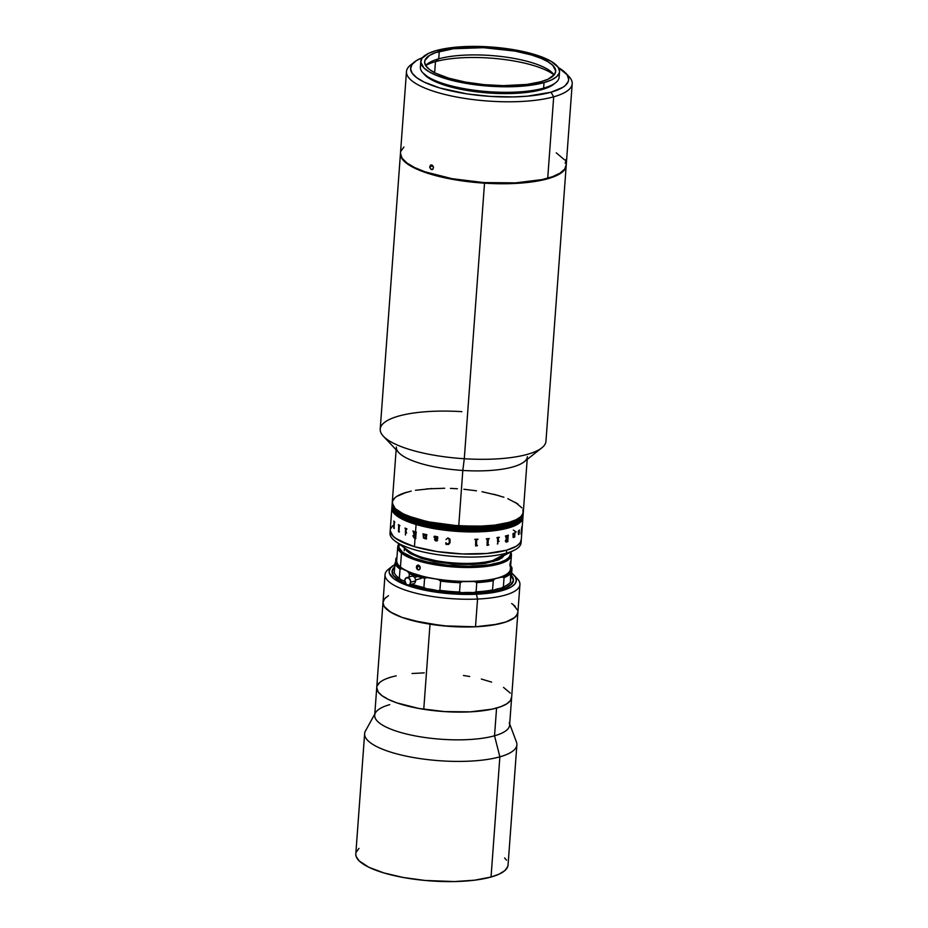 <?xml version="1.0" encoding="UTF-8"?>
<svg xmlns="http://www.w3.org/2000/svg" width="928" height="928" viewBox="0 0 928 928"><rect width="100%" height="100%" fill="white"/><g stroke="black" fill="none" stroke-linecap="round" stroke-linejoin="round"><path stroke-width="1.39" d="M511.653 696.928L510.435 700.582L506.665 703.911L500.494 706.8L492.153 709.143L470.345 711.846L444.558 711.59L418.714 708.435L396.743 702.844L388.298 699.387L382 695.675L378.09 691.836L376.745 687.509L374.703 715.256A67.628 19.047 4.2 0 0 418.946 736.577A67.628 19.047 4.2 0 0 494.531 735.788L496.573 708.052A67.628 19.047 -175.8 0 1 420.976 708.841A67.628 19.047 -175.8 0 1 376.745 687.52A67.628 19.047 -175.8 0 1 391.813 676.895L396.233 675.804M374.796 714.038L365.458 730.962A76.328 21.495 4.2 0 0 410.014 756.9A76.328 21.495 4.2 0 0 499.867 756.83L494.531 735.788A67.628 19.047 -175.8 0 1 414.92 735.846A67.628 19.047 -175.8 0 1 375.434 712.866A67.628 19.047 -175.8 0 1 389.772 704.642M355.795 854.421L356.201 856.567L359.182 860.906L368.845 867.262L383.948 872.946L403.17 877.47L424.873 880.44L454.418 881.565L474.568 880.196L491.04 877.03L499.867 756.83A76.328 21.495 -175.8 0 1 414.561 757.724A76.328 21.495 -175.8 0 1 364.634 733.665L355.807 853.864A76.328 21.495 4.2 0 0 405.733 877.923A76.328 21.495 4.2 0 0 491.04 877.03L499.276 874.06L504.913 870.534L507.744 866.578L508.068 864.49M412.067 673.508L424.258 672.881M463.432 675.468L469.672 676.512M481.377 679.052L491.643 682.103M503.521 687.393L510.296 693.112M377.012 686.163L379.529 682.66M387.892 678.148L391.813 676.895M506.526 860.175L504.623 857.959M358.95 848.378L356.12 852.333M491.04 877.03A76.328 21.495 4.2 0 0 508.057 865.047L516.884 744.848A76.328 21.495 -175.8 0 1 499.867 756.83L491.04 877.03M509.228 722.692A67.628 19.047 -175.8 0 1 494.531 735.788L499.867 756.83A76.328 21.495 4.2 0 0 516.455 742.052L509.692 723.944M494.531 735.788A67.628 19.047 4.2 0 0 509.611 725.162L511.641 697.427A67.628 19.047 -175.8 0 1 496.573 708.052L494.531 735.788M385.027 574.664L376.745 687.52A67.628 19.047 4.2 0 0 423.76 709.294L430.012 624.173A67.628 19.047 -175.8 0 1 382.986 602.4A67.628 19.047 4.2 0 0 475.507 626.783L477.549 599.047A67.628 19.047 -175.8 0 1 385.027 574.664A67.628 19.047 -175.8 0 1 390.688 567.774M513.103 604.511L517.662 610.276M517.905 612.167L516.432 615.786L512.43 619.08L506.038 621.934L497.524 624.219L475.438 626.783L449.558 626.388L423.806 623.106L402.114 617.422L393.866 613.93L387.776 610.195L384.111 606.355L382.986 602.55L384.122 606.378L390.56 612.109L402.16 617.433L412.287 620.53L443.016 625.832L475.507 626.783A67.628 19.047 4.2 0 0 517.894 612.306A67.628 19.047 -175.8 0 1 430.012 624.173L423.76 709.294A67.628 19.047 4.2 0 0 511.641 697.427L519.935 584.57A67.628 19.047 -175.8 0 1 477.549 599.047L476.377 594.233A63.765 17.957 -175.8 0 1 409.19 586.102A63.765 17.957 -175.8 0 1 392.347 566.196A63.765 17.957 -175.8 0 1 394.876 564.537L390.514 567.994L389.145 571.404L389.377 573.191L393.692 578.62L403.1 583.816L416.776 588.34L433.55 591.786L458.223 594.233L476.377 594.233L477.549 599.047A67.628 19.047 4.2 0 0 517.372 578.782L513.938 575.128A63.765 17.957 -175.8 0 1 476.377 594.233L497.188 591.809L505.215 589.651L511.224 586.96L514.982 583.851L516.362 580.441L515.284 576.845L511.676 573.121A63.765 17.957 -175.8 0 1 513.938 575.128M384.447 598.931L388.461 595.625M392.347 566.196L388.414 569.305A67.628 19.047 4.2 0 0 406.278 590.417A67.628 19.047 4.2 0 0 477.549 599.047L475.507 626.783L492.606 625.112L506.085 621.922L514.762 617.468L517.499 613.988L517.905 612.144M511.49 575.546A60.865 17.145 -175.8 0 1 513.462 580.383A60.865 17.145 -175.8 0 1 499.89 589.941L481.655 592.992L453.073 593.131L429.815 590.289L409.167 584.942L423.481 589.002L446.066 592.551L463.872 593.572L485.878 592.563L499.218 590.127L505.957 587.795L510.644 585.023L513.462 580.232L511.061 575.07M394.864 566.822L392.034 571.613L393.054 575.035L398.854 580.197L405.582 583.55A60.865 17.145 -175.8 0 1 392.045 571.462A60.865 17.145 -175.8 0 1 394.69 566.962L392.289 570.244L393.263 575.348L399.353 580.499L406.023 583.735M515.342 576.926A67.628 19.047 -175.8 0 1 519.935 584.57M515.237 606.413L511.676 603.478M386.118 597.249L384.436 598.943L382.986 602.562M510.76 574.768L513.149 578.225L513.474 579.93L512.372 583.213L506.456 587.575L499.89 589.941A60.865 17.145 -175.8 0 1 409.167 584.942M437.007 539.922L437.633 540.177L436.705 540.757L434.942 540.363L434.733 536.581L434.095 537.08A65.702 18.502 -175.8 0 1 433.921 537.045L434.501 536.164L437.691 536.825L437.738 538.553L435.116 539.064L435.406 540.316L437.03 540.096M503.243 555.942A50.24 14.152 -175.8 0 1 493.626 560.674L493.568 561.602L493.626 560.674L482.792 562.762L469.522 563.656L454.987 563.308L440.429 561.742L419.468 556.812L410.652 552.879L405.617 548.634M503.927 555.13L499.044 558.726L493.626 560.674A50.24 14.152 -175.8 0 1 443.05 562.113A50.24 14.152 -175.8 0 1 405.722 548.773M476.598 539.806L476.551 545.432A65.702 18.502 4.2 0 0 477.433 545.409L477.421 545.676A65.702 18.502 -175.8 0 1 476.98 545.687L475.693 545.989A65.702 18.502 -175.8 0 1 475.612 545.989L475.739 539.528A65.702 18.502 -175.8 0 1 474.834 539.539L474.858 539.272A65.702 18.502 4.2 0 0 477.897 539.203L477.874 539.47A65.702 18.502 -175.8 0 1 476.98 539.504L476.969 539.493A65.679 18.502 4.2 0 0 477.862 539.47L477.885 539.203M400.455 153.549L380.213 429.119A83.091 23.397 4.2 0 0 464.29 458.734L462.817 470.45A65.702 18.502 4.2 0 0 524.1 461.854L541.801 447.864A83.091 23.397 -175.8 0 1 464.29 458.734A83.091 23.397 4.2 0 0 545.954 441.287L566.196 165.718A83.091 23.397 -175.8 0 1 484.52 183.176L464.29 458.734L484.52 183.176L452.713 179.371L425.569 172.562L415.083 168.339L407.218 163.78L402.276 159.071L400.478 153.271A83.091 23.397 -175.8 0 0 400.455 153.549A83.091 23.397 -175.8 0 0 484.52 183.176L516.154 183.396L542.776 179.997L552.902 177.086L560.35 173.501L564.839 169.383L566.196 164.894M527.382 456.657A65.702 18.502 -175.8 0 1 462.817 470.45L458.745 525.932A65.702 18.502 4.2 0 0 523.311 512.128A65.702 18.502 -175.8 0 1 508.672 522.452L508.614 523.183A65.702 18.502 4.2 0 0 523.264 512.871A65.702 18.502 4.2 0 0 523.264 512.685M456.843 488.708L450.416 488.383M431.833 488.534L415.477 490.286M406.534 492.292L396.882 496.352M392.474 501.352L392.672 505.006L395.351 508.741L400.444 512.418L407.74 515.91L427.738 521.768L458.745 525.932L483.743 526.106L494.984 525.109L509.054 522.336L516.038 519.761L520.77 516.699L523.102 513.277L522.916 509.634M517.963 504.032L507.836 498.719M498.626 495.564L481.992 491.712M392.254 502.988L395.177 508.567L403.494 514.031L416.486 518.926L433.028 522.824L451.716 525.376L477.154 526.35L494.496 525.167L508.672 522.452A65.702 18.502 -175.8 0 1 435.244 523.206A65.702 18.502 -175.8 0 1 392.266 502.5A65.702 18.502 4.2 0 0 458.745 525.932L462.817 470.45A65.702 18.502 -175.8 0 1 396.337 447.029M383.368 436.23L398.831 452.655A65.702 18.502 4.2 0 0 462.817 470.45L464.29 458.734A83.091 23.397 -175.8 0 1 383.368 436.23A83.091 23.397 -175.8 0 1 461.877 411.661M392.068 505.284A65.702 18.502 4.2 0 0 392.045 505.458A65.702 18.502 4.2 0 0 435.023 526.164A65.702 18.502 4.2 0 0 508.451 525.41L508.486 525.039A65.702 18.502 4.2 0 0 523.125 514.715A65.702 18.502 -175.8 0 1 508.486 525.039L508.451 525.41A65.702 18.502 4.2 0 0 523.102 515.086A65.702 18.502 4.2 0 0 523.102 514.901M508.486 525.039A65.702 18.502 -175.8 0 1 435.046 525.793A65.702 18.502 -175.8 0 1 392.08 505.099A65.702 18.502 4.2 0 0 435.046 525.793A65.702 18.502 4.2 0 0 508.486 525.039L508.486 525.039M392.231 503.057A65.702 18.502 4.2 0 0 392.208 503.243A65.702 18.502 4.2 0 0 435.186 523.949A65.702 18.502 4.2 0 0 508.614 523.183L508.59 523.554A65.702 18.502 4.2 0 0 523.23 513.242L523.288 512.5A65.702 18.502 -175.8 0 1 508.648 522.812A65.702 18.502 -175.8 0 1 435.209 523.578A65.702 18.502 -175.8 0 1 392.242 502.872A65.702 18.502 4.2 0 0 435.209 523.578A65.702 18.502 4.2 0 0 508.648 522.812A65.702 18.502 4.2 0 0 523.288 512.5A65.702 18.502 4.2 0 0 523.299 512.314M523.264 512.871A65.702 18.502 -175.8 0 1 508.614 523.183L508.672 522.452L515.759 519.889L520.608 516.85L522.139 515.191L523.322 511.641M392.01 506.015A65.702 18.502 4.2 0 0 391.999 506.201A65.702 18.502 4.2 0 0 434.965 526.907A65.702 18.502 4.2 0 0 508.405 526.141L508.405 526.141A65.702 18.502 4.2 0 0 523.044 515.829L523.067 515.458A65.702 18.502 -175.8 0 1 508.428 525.77A65.702 18.502 4.2 0 0 523.067 515.458L523.148 514.344A65.702 18.502 -175.8 0 1 508.509 524.668A65.702 18.502 4.2 0 0 523.148 514.344L523.183 513.973A65.702 18.502 -175.8 0 1 508.532 524.297A65.702 18.502 4.2 0 0 523.183 513.973L523.23 513.242A65.702 18.502 -175.8 0 1 509.089 523.415L509.054 523.786A65.702 18.502 4.2 0 0 523.206 513.613A65.702 18.502 4.2 0 0 523.218 513.428M392.358 502.883L392.579 506.537L395.305 510.272L400.432 513.95L407.752 517.441L427.796 523.288L452.388 526.93L483.813 527.58L504.82 524.865L512.801 522.557L518.659 519.715L522.174 516.455L523.206 512.906M392.382 502.512L392.602 506.166L395.328 509.901L400.455 513.59L407.775 517.07L427.82 522.916L452.423 526.559L477.816 527.44L500.157 525.434L516.038 520.828L520.747 517.766L523.032 514.332L523.241 512.534M392.173 503.8A65.702 18.502 4.2 0 0 392.161 503.985A65.702 18.502 4.2 0 0 435.499 524.749A65.702 18.502 4.2 0 0 509.054 523.786L509.089 523.415A65.702 18.502 -175.8 0 1 435.522 524.378A65.702 18.502 -175.8 0 1 392.184 503.614L393.495 507.802L397.288 511.537L411.614 518.497L432.947 523.926L458.061 527L483.117 527.243L504.298 524.622L512.395 522.348L518.392 519.529L522.058 516.293L523.241 512.755M411.197 491.121L403.1 493.394M394.968 497.779L392.532 501.19M522 507.941L515.423 502.384M503.881 497.246L493.905 494.276M476.482 490.796L463.861 489.253M457.434 488.743L451.02 488.406M444.663 488.256L426.59 488.894M392.254 502.686A65.702 18.502 4.2 0 0 392.242 502.872L392.266 502.5A65.702 18.502 -175.8 0 1 406.905 492.188M392.092 504.913A65.702 18.502 4.2 0 0 392.08 505.099L392.103 504.728A65.702 18.502 4.2 0 0 435.07 525.434A65.702 18.502 4.2 0 0 508.509 524.668A65.702 18.502 -175.8 0 1 435.07 525.434A65.702 18.502 -175.8 0 1 392.103 504.728L392.126 504.356A65.702 18.502 4.2 0 0 435.104 525.062A65.702 18.502 4.2 0 0 508.532 524.297L508.532 524.297A65.702 18.502 -175.8 0 1 435.104 525.062A65.702 18.502 -175.8 0 1 392.126 504.356L392.184 503.614A65.702 18.502 4.2 0 0 435.151 524.32A65.702 18.502 4.2 0 0 508.59 523.554L508.614 523.183A65.702 18.502 -175.8 0 1 435.186 523.949A65.702 18.502 -175.8 0 1 392.208 503.243L392.242 502.872M523.206 513.613A65.702 18.502 -175.8 0 1 508.567 523.926L508.567 523.926A65.702 18.502 -175.8 0 1 435.128 524.691A65.702 18.502 -175.8 0 1 392.161 503.985M391.952 506.758A65.702 18.502 4.2 0 0 391.941 506.943A65.702 18.502 4.2 0 0 434.907 527.649A65.702 18.502 4.2 0 0 508.347 526.884L508.347 526.884A65.702 18.502 4.2 0 0 522.986 516.571L523.021 516.2A65.702 18.502 -175.8 0 1 508.37 526.512A65.702 18.502 4.2 0 0 523.021 516.2L523.044 515.829A65.702 18.502 4.2 0 0 523.056 515.643M508.428 525.77A65.702 18.502 -175.8 0 1 434.988 526.536A65.702 18.502 -175.8 0 1 392.022 505.83A65.702 18.502 4.2 0 0 434.988 526.536A65.702 18.502 4.2 0 0 508.428 525.77L508.428 525.77M391.906 507.5A65.702 18.502 4.2 0 0 391.883 507.686A65.702 18.502 4.2 0 0 434.861 528.392A65.702 18.502 4.2 0 0 508.289 527.626L508.289 527.626A65.702 18.502 4.2 0 0 522.928 517.302L522.963 516.931A65.702 18.502 -175.8 0 1 508.324 527.255A65.702 18.502 4.2 0 0 522.963 516.931L522.986 516.571A65.702 18.502 4.2 0 0 522.998 516.386M508.37 526.512A65.702 18.502 -175.8 0 1 434.942 527.278A65.702 18.502 -175.8 0 1 391.964 506.572A65.702 18.502 4.2 0 0 434.942 527.278A65.702 18.502 4.2 0 0 508.37 526.512L508.37 526.512M523.044 515.829A65.702 18.502 -175.8 0 1 508.405 526.141A65.702 18.502 -175.8 0 1 434.965 526.907A65.702 18.502 -175.8 0 1 391.999 506.201L392.08 505.099M522.928 517.302A65.702 18.502 -175.8 0 1 508.289 527.626L508.266 527.997A65.702 18.502 4.2 0 0 522.905 517.673L522.928 517.302A65.702 18.502 4.2 0 0 522.94 517.116M508.324 527.255A65.702 18.502 -175.8 0 1 434.884 528.02A65.702 18.502 -175.8 0 1 391.918 507.314A65.702 18.502 4.2 0 0 434.884 528.02A65.702 18.502 4.2 0 0 508.324 527.255L508.324 527.255M522.986 516.571A65.702 18.502 -175.8 0 1 508.347 526.884A65.702 18.502 -175.8 0 1 434.907 527.649A65.702 18.502 -175.8 0 1 391.941 506.943L391.964 506.572M520.956 541.326A65.702 18.502 -175.8 0 1 514.564 550.06A65.702 18.502 -175.8 0 1 506.421 553.146L506.642 550.188L506.421 553.146A65.702 18.502 4.2 0 0 521.06 542.822L521.281 539.864A65.702 18.502 -175.8 0 1 506.642 550.188L486.956 553.471L462.527 553.958L437.065 551.568L414.445 546.662A65.702 18.502 4.2 0 0 483.314 553.749A65.702 18.502 4.2 0 0 521.281 539.864L522.905 517.673A65.702 18.502 4.2 0 0 522.916 517.488M522.905 517.673A65.702 18.502 -175.8 0 1 484.95 531.558A65.702 18.502 -175.8 0 1 416.08 524.471L406.94 521.304L396.964 515.968L393.17 512.244L391.86 508.034L392.196 510.377L394.771 514.112L403.088 519.587L416.08 524.471L432.622 528.368L464.151 531.767L494.09 530.712L503.974 529.064L515.342 525.434L521.733 520.736L522.916 517.198L521.733 520.736L518.068 523.972L508.289 527.626A65.702 18.502 -175.8 0 1 434.861 528.392A65.702 18.502 -175.8 0 1 391.883 507.686L391.918 507.314M391.871 507.871A65.702 18.502 4.2 0 0 391.86 508.057A65.702 18.502 4.2 0 0 434.826 528.763A65.702 18.502 4.2 0 0 508.266 527.997L488.58 531.28L464.151 531.767L438.689 529.378L416.08 524.471L415.535 531.825A65.702 18.502 4.2 0 0 416.324 532.057L416.301 532.324A65.702 18.502 -175.8 0 1 416.127 532.278L415.686 538.205A65.702 18.502 4.2 0 0 415.86 538.263L415.848 538.53A65.702 18.502 -175.8 0 1 415.06 538.298L414.445 546.662L409.654 545.13L395.34 538.159L391.546 534.435L390.224 530.224A65.702 18.502 4.2 0 0 414.445 546.662L437.065 551.568L462.527 553.958L486.956 553.471L506.642 550.188A65.702 18.502 -175.8 0 1 433.202 550.942A65.702 18.502 -175.8 0 1 390.224 530.248L391.883 507.686M523.102 515.086A65.702 18.502 -175.8 0 1 508.451 525.41A65.702 18.502 -175.8 0 1 435.023 526.164A65.702 18.502 -175.8 0 1 392.045 505.458M512.036 568.168L511.363 577.413L512.036 568.168A58.94 16.6 4.2 0 0 510.655 565.72A58.94 16.6 -175.8 0 1 512.036 568.168L510.678 568.69L510.667 571.277A57.977 16.333 -175.8 0 1 502.036 577.03L504.055 577.657L503.382 586.902A58.94 16.6 4.2 0 0 510.446 582.192L511.119 572.947A58.94 16.6 -175.8 0 1 504.055 577.657A58.94 16.6 4.2 0 0 511.119 572.947L510.667 571.277A28.988 8.166 -175.8 0 1 510.319 569.792A28.988 8.166 -175.8 0 1 511.316 567.89L512.036 568.168M508.648 583.979A58.94 16.6 -175.8 0 0 510.446 582.192L510.667 571.277L507.523 574.362L502.036 577.03L504.055 577.657L503.382 586.902L501.224 588.12A57.977 16.333 4.2 0 0 507.674 584.756L508.648 583.979A58.94 16.6 -175.8 0 1 503.382 586.902L501.224 588.12A28.988 8.166 4.2 0 0 493.58 590.278L492.571 589.941L493.255 580.696A58.94 16.6 -175.8 0 1 476.772 582.61L476.087 591.855A58.94 16.6 4.2 0 0 492.571 589.941L493.255 580.696L494.392 579.176A57.977 16.333 -175.8 0 1 474.254 581.508L476.772 582.61A58.94 16.6 4.2 0 0 493.255 580.696L494.392 579.176A28.988 8.166 -175.8 0 1 502.036 577.03L489.891 580.012L474.254 581.508L476.772 582.61L476.087 591.855L473.431 592.609A57.977 16.333 4.2 0 0 493.58 590.278L492.571 589.941A58.94 16.6 -175.8 0 1 476.087 591.855L473.431 592.609A28.988 8.166 4.2 0 0 461.703 592.702L459.522 591.983A58.94 16.6 -175.8 0 1 439.907 590.359L437.738 590.718A28.988 8.166 4.2 0 0 426.416 588.712L423.91 587.528L424.595 578.283A58.94 16.6 -175.8 0 1 409.341 573.748L409.109 576.926L409.341 573.748A58.94 16.6 4.2 0 0 424.595 578.283L427.228 577.622A57.977 16.333 -175.8 0 1 408.598 572.077L409.341 573.748L407.357 571.207L401.998 568.748A57.977 16.333 -175.8 0 1 395.815 561.765L394.957 563.331L394.284 572.576A58.94 16.6 4.2 0 0 399.342 578.295L400.026 569.05A58.94 16.6 -175.8 0 1 394.957 563.331L394.284 572.576A58.94 16.6 -175.8 0 0 396.268 575.731A58.94 16.6 -175.8 0 0 399.342 578.295L400.026 569.05L401.998 568.748A28.988 8.166 -175.8 0 1 408.598 572.077L427.228 577.622A28.988 8.166 -175.8 0 1 438.561 579.617L440.591 581.114L439.907 590.359L437.738 590.718A57.977 16.333 4.2 0 0 461.703 592.702L459.522 591.983L460.207 582.738A58.94 16.6 -175.8 0 1 440.591 581.114L439.907 590.359A58.94 16.6 4.2 0 0 459.522 591.983L460.207 582.738L462.515 581.601A28.988 8.166 -175.8 0 1 474.254 581.508L462.515 581.601A57.977 16.333 -175.8 0 1 438.561 579.617L440.591 581.114A58.94 16.6 4.2 0 0 460.207 582.738L462.515 581.601L444.466 580.371L427.228 577.622L424.595 578.283L423.91 587.528A58.94 16.6 4.2 0 1 411.893 584.176M396.268 575.731L397.126 576.648A57.977 16.333 4.2 0 0 401.186 579.838L399.342 578.295L401.186 579.838A28.988 8.166 4.2 0 1 404.759 581.311M396.743 560.315A28.988 8.166 -175.8 0 1 395.815 561.765L396.778 560.129L396.465 558.378L395.873 558.552L395.606 562.159L395.873 558.552A58.94 16.6 -175.8 0 1 396.952 557.368A58.94 16.6 4.2 0 0 395.873 558.552L396.465 558.378A57.977 16.333 -175.8 0 1 396.929 557.693L396.465 558.378A28.988 8.166 -175.8 0 1 396.801 559.398M394.957 563.331A58.94 16.6 4.2 0 0 400.026 569.05L401.998 568.748L397.694 565.268L395.815 561.765L394.957 563.331M510.632 566.045L511.316 567.89A57.977 16.333 -175.8 0 0 510.632 566.045M510.47 561.359L510.214 565.767L510.481 561.359L510.214 565.767L509.89 563.841M397.729 546.778L396.708 560.651A57.002 16.054 4.2 0 0 400.455 566.985L401.476 553.123A57.002 16.054 -175.8 0 1 397.729 546.778A57.002 16.054 -175.8 0 1 398.936 543.878A57.002 16.054 4.2 0 0 401.476 553.123L402.439 552.16A56.04 15.788 -175.8 0 1 399.284 544.121L398.889 547.381L402.439 552.16L401.476 553.123A57.002 16.054 4.2 0 0 469.522 567.495A57.002 16.054 4.2 0 0 510.667 552.09A57.002 16.054 -175.8 0 1 511.432 555.13A57.002 16.054 -175.8 0 1 464.336 567.472A57.002 16.054 -175.8 0 1 401.476 553.123L400.455 566.985A57.002 16.054 4.2 0 0 463.316 581.346A57.002 16.054 4.2 0 0 510.423 569.003L511.432 555.13M416.428 566.938L416.521 566.405A2.413 1.833 74.3 0 1 417.646 565.175A2.413 1.833 74.3 0 1 420.164 567.484L420.082 568.586A2.413 1.833 74.3 0 1 418.957 569.815A2.413 1.833 74.3 0 1 416.44 567.507L419.607 566.045L416.428 566.938L417.252 565.314L418.447 565.14L420.175 568.052L419.317 569.688L418.099 569.862L416.428 566.938M435.499 540.873L437.227 540.804M510.296 552.276L510.528 554.236L509.159 557.229L505.69 559.932L500.262 562.264L488.917 564.85L469.406 566.289L447.656 565.256L426.961 561.904L414.062 558.169L402.439 552.16A56.04 15.788 -175.8 0 0 467.434 566.3A56.04 15.788 -175.8 0 0 510.296 552.276M404.666 547.659L406.313 550.513L409.828 553.343L421.811 558.528L434.211 561.602L453.282 564.12L472.561 564.491L485.379 563.319L498.185 560.002L502.199 557.728L504.38 555.164M510.539 563.679L509.948 566.161L510.539 563.679M518.624 534.366L518.485 533.913A65.702 18.502 -175.8 0 1 518.497 533.936A65.702 18.502 4.2 0 0 518.474 533.913L519.309 532.858L518.914 534.377A65.702 18.502 -175.8 0 1 518.914 534.377L518.914 534.377A65.702 18.502 4.2 0 0 518.903 534.366L518.265 531.779A65.702 18.502 -175.8 0 1 518.195 531.825L519.39 529.958L519.17 532.417L519.367 529.946M390.224 530.248L390.015 533.206A65.702 18.502 4.2 0 0 432.982 553.912A65.702 18.502 4.2 0 0 506.421 553.146A65.702 18.502 -175.8 0 1 395.386 541.314L409.608 551.58A49.277 13.874 4.2 0 0 492.884 560.454L506.421 553.146L492.884 560.454A49.277 13.874 4.2 0 0 498.986 558.146L514.564 550.06M395.386 541.314A65.702 18.502 -175.8 0 1 390.328 531.732M390.491 528.925L392.938 525.515L390.491 528.925M513.381 530.12L516.165 531.941L513.381 530.12M521.292 539.388L520.098 542.926L516.432 546.163L506.642 550.188L516.432 546.163L520.098 542.926L521.292 539.388M421.266 578.399L415.57 579.988L421.266 578.399M410.733 582.216A3.863 2.923 74.3 0 1 408.784 585.046A3.863 2.923 74.3 0 1 404.747 580.441L405.814 578.086L408.587 577.877L410.605 580.742L410.072 584.13L408.633 585.092L406.336 584.408L404.747 580.441A3.863 2.923 74.3 0 1 406.696 577.61A3.863 2.923 74.3 0 1 410.733 582.216L415.593 580.858L410.733 582.216M408.784 585.046L413.644 583.689A3.863 2.923 -105.7 0 0 415.593 580.858A3.863 2.923 -105.7 0 0 411.556 576.242L406.696 577.61M487.072 545.409A65.679 18.502 4.2 0 0 487.142 545.409L488.325 545.038A65.679 18.502 4.2 0 0 488.731 545.003A65.702 18.502 -175.8 0 1 488.337 545.038L487.142 545.409A65.702 18.502 -175.8 0 1 487.072 545.42L487.223 538.971A65.702 18.502 -175.8 0 1 486.388 539.04L486.4 538.774A65.702 18.502 4.2 0 0 489.207 538.53L489.195 538.808A65.702 18.502 -175.8 0 1 488.372 538.878L487.942 544.806A65.702 18.502 4.2 0 0 488.754 544.736L488.743 544.736M498.139 541.233L498.313 537.938L498.348 541.279A65.702 18.502 4.2 0 0 499.009 541.175L498.986 541.442A65.702 18.502 -175.8 0 1 498.672 541.5L497.652 541.929A65.702 18.502 -175.8 0 1 497.594 541.94L497.617 537.764A65.702 18.502 -175.8 0 1 496.944 537.869L496.967 537.59A65.702 18.502 4.2 0 0 499.299 537.219L499.276 537.486A65.702 18.502 -175.8 0 1 498.626 537.602L498.614 537.59A65.679 18.502 4.2 0 0 499.264 537.486L499.287 537.219M497.71 543.959L497.779 542.984L497.71 543.959M505.331 541.001L506.398 538.924L505.586 536.175A65.702 18.502 -175.8 0 1 505.435 536.21L505.447 535.943A65.702 18.502 4.2 0 0 506.166 535.758L506.827 538.762A65.702 18.502 4.2 0 0 507.349 538.623L507.361 535.711A65.702 18.502 -175.8 0 1 507.21 535.758L507.233 535.479A65.702 18.502 4.2 0 0 508.347 535.166L508.335 535.433A65.702 18.502 -175.8 0 1 508.196 535.479L507.755 541.407A65.702 18.502 4.2 0 0 507.894 541.372L507.871 541.639A65.702 18.502 -175.8 0 1 506.468 542.033L505.331 541.001M514.356 536.071L514.39 533.24A65.702 18.502 -175.8 0 1 514.298 533.287L514.321 533.02A65.702 18.502 4.2 0 0 515.11 532.649L515.086 532.916A65.702 18.502 -175.8 0 1 514.994 532.962L514.611 536.686A65.702 18.502 4.2 0 0 514.82 536.604L514.796 536.871A65.702 18.502 -175.8 0 1 514.657 536.941L514.298 537.277A65.702 18.502 -175.8 0 1 514.263 537.3L514.321 536.454L513.103 537.37L513.045 533.82A65.702 18.502 -175.8 0 1 512.94 533.855L512.964 533.588A65.702 18.502 4.2 0 0 513.81 533.24L513.787 533.507A65.702 18.502 -175.8 0 1 513.694 533.554L513.335 537.08L514.356 536.071M514.634 536.686L514.982 532.962A65.679 18.502 4.2 0 0 515.075 532.916L515.086 532.66M519.262 532.869L518.845 534.447L518.3 533.832M521.78 527.046L521.072 534.087L521.78 527.046M521.385 529.436L521.861 527.313M521.072 533.971L521.861 526.884M425.604 537.637L425.5 534.667A65.702 18.502 -175.8 0 1 425.326 534.621L425.349 534.354A65.702 18.502 4.2 0 0 426.834 534.679L426.81 534.946A65.702 18.502 -175.8 0 1 426.636 534.911L426.23 538.565A65.702 18.502 4.2 0 0 426.544 538.634L426.52 538.901A65.702 18.502 -175.8 0 1 426.265 538.843L425.592 538.89A65.702 18.502 -175.8 0 1 425.511 538.866L425.581 538.02L423.435 537.938L423.145 534.122A65.702 18.502 -175.8 0 1 422.971 534.087L422.994 533.809A65.702 18.502 4.2 0 0 424.444 534.157L424.421 534.424A65.702 18.502 -175.8 0 1 424.247 534.377L423.725 537.312L424.328 538.24L425.604 537.637L425.511 534.656A65.679 18.502 4.2 0 1 425.337 534.621L425.349 534.354M447.946 537.915L449.999 539.203L450.08 542.613L448.642 544.388L445.997 544.4L445.8 542.729L447.83 544.295L449.407 542.358L448.966 538.588L447.424 538.263L446.032 539.562L447.946 537.915M390.212 530.723L393.136 536.303L398.124 539.992L414.445 546.662L415.06 538.298A65.702 18.502 -175.8 0 1 414.108 538.008A65.679 18.502 4.2 0 0 415.848 538.518M412.844 535.746L414.12 538.008L412.844 535.746M413.32 531.674L414.004 534.714L413.32 531.674M415.141 535.004A65.679 18.502 -175.8 0 1 415.129 535.004L415.326 532.347L415.141 535.004M415.129 535.282L414.944 537.683L415.106 535.282A65.702 18.502 -175.8 0 1 414.468 535.085A65.679 18.502 4.2 0 0 415.129 535.282M413.702 535.236L413.389 536.697L414.329 537.799A65.702 18.502 4.2 0 0 414.654 537.904L414.746 537.915M414.503 534.818L413.691 531.257L414.503 534.818A65.702 18.502 4.2 0 0 415.129 535.015M414.932 531.651A65.702 18.502 4.2 0 0 415.535 531.825L416.08 524.471A65.702 18.502 -175.8 0 1 391.86 508.057M412.879 531.002A65.702 18.502 4.2 0 0 413.691 531.257M405.513 535.038L405.385 534.018L405.513 535.038M406.093 529.111L406.07 532.591A65.702 18.502 4.2 0 0 406.626 532.811L406.603 533.078A65.702 18.502 -175.8 0 1 406.336 532.974L405.501 532.904A65.702 18.502 -175.8 0 1 405.443 532.892L405.524 528.566A65.702 18.502 -175.8 0 1 405.002 528.345L405.026 528.067A65.702 18.502 4.2 0 0 406.916 528.856L406.893 529.122A65.702 18.502 -175.8 0 1 406.348 528.902L406.093 529.111M399.376 531.999A65.702 18.502 -175.8 0 1 399.156 531.872L398.495 531.767A65.702 18.502 -175.8 0 1 398.46 531.744L398.762 525.167A65.702 18.502 -175.8 0 1 398.332 524.9L398.344 524.633A65.702 18.502 4.2 0 0 399.852 525.526L399.84 525.793A65.702 18.502 -175.8 0 1 399.376 525.526L398.947 531.466A65.702 18.502 4.2 0 0 399.4 531.732L399.376 531.999A65.679 18.502 4.2 0 1 399.168 531.872L398.518 531.767A65.679 18.502 4.2 0 1 398.472 531.744L398.773 525.167A65.679 18.502 4.2 0 1 398.344 524.9L398.367 524.645M394.296 528.45A65.702 18.502 -175.8 0 1 394.156 528.322L394.075 521.594A65.702 18.502 -175.8 0 1 393.808 521.327L393.832 521.06A65.702 18.502 4.2 0 0 394.771 521.977L394.76 522.255A65.702 18.502 -175.8 0 1 394.458 521.977L394.029 527.916A65.702 18.502 4.2 0 0 394.319 528.183L394.296 528.45A65.679 18.502 4.2 0 1 394.18 528.322L393.855 528.171M393.843 521.072L393.82 521.327A65.679 18.502 4.2 0 0 394.087 521.594L393.727 528.183A65.702 18.502 -175.8 0 1 393.704 528.183A65.679 18.502 4.2 0 0 393.739 528.194M518.323 533.844L518.74 534.563L518.323 533.844M518.195 531.802A65.679 18.502 4.2 0 0 518.242 531.779L518.497 530.967M518.543 533.008L519.274 530.282L518.543 533.008M514.263 537.289A65.679 18.502 4.2 0 0 514.286 537.277L514.646 536.929A65.679 18.502 4.2 0 0 514.785 536.871L514.796 536.616M513.3 537.556L514.298 536.5M513.439 537.242L513.671 533.542A65.679 18.502 4.2 0 0 513.776 533.507L513.799 533.24M507.326 538.89A65.702 18.502 -175.8 0 1 506.804 539.04L505.841 540.63L506.653 541.72A65.702 18.502 4.2 0 0 506.92 541.65L507.314 538.89A65.679 18.502 4.2 0 1 506.792 539.029L505.853 540.351L506.282 541.743M506.827 538.75A65.679 18.502 -175.8 0 1 506.816 538.762L506.154 535.758M507.662 541.418L508.173 535.468A65.679 18.502 4.2 0 0 508.312 535.433L508.335 535.166M506.004 542.08L506.444 542.033A65.679 18.502 4.2 0 0 507.86 541.639L507.883 541.372M497.35 543.878L497.953 543.1M497.594 541.929A65.679 18.502 4.2 0 0 497.64 541.929L498.661 541.488A65.679 18.502 4.2 0 0 498.974 541.442L498.997 541.175M496.944 537.857A65.679 18.502 4.2 0 0 497.605 537.753L497.71 537.753M486.388 539.029A65.679 18.502 4.2 0 0 487.212 538.971L487.328 538.971M487.641 544.701L488.36 538.866A65.679 18.502 4.2 0 0 489.184 538.797L489.195 538.53M475.612 545.989A65.679 18.502 4.2 0 0 475.693 545.977L476.98 545.687A65.679 18.502 4.2 0 0 477.41 545.676L477.433 545.409M474.834 539.528A65.679 18.502 4.2 0 0 475.728 539.516L475.855 539.528M446.09 544.307L448.642 544.388M447.424 538.252L449.129 538.774M435.267 536.999L436.856 536.72L435.267 536.999L435.128 538.797L437.169 538.368L436.844 536.72L437.042 538.484M435.116 539.064L436.949 538.971M434.559 539.4L435.418 540.618L436.949 540.688M425.755 538.82L426.277 538.843A65.679 18.502 4.2 0 0 426.52 538.901M425.453 538.136L425.523 538.866A65.679 18.502 4.2 0 0 425.592 538.878M422.994 533.809L422.982 534.076A65.679 18.502 4.2 0 0 423.156 534.122L423.446 537.938L424.641 538.518M405.617 532.869L406.36 532.974A65.679 18.502 4.2 0 0 406.603 533.078M405.037 528.078L405.014 528.334A65.679 18.502 4.2 0 0 405.548 528.566L405.466 532.881A65.679 18.502 4.2 0 0 405.513 532.904M406.186 528.89L406.36 528.902A65.679 18.502 4.2 0 0 406.893 529.122M399.26 525.515L399.388 525.526A65.679 18.502 4.2 0 0 399.84 525.782M521.269 533.449L521.165 532.394M519.297 530.282L518.682 532.869M429.745 166.727L432.912 165.834L429.745 166.727L430.708 165.056L432.135 165.126L433.492 167.376L432.808 169.314L431.427 169.604L429.826 167.655L430.406 165.265L431.764 164.975L433.411 166.912L433.074 169.035L431.068 169.453L429.745 166.727M406.476 71.595L400.49 152.992A83.091 23.397 4.2 0 0 454.836 179.174A83.091 23.397 4.2 0 0 547.717 178.211L553.691 96.814A83.091 23.397 -175.8 0 1 460.822 97.776A83.091 23.397 -175.8 0 1 406.476 71.595A83.091 23.397 -175.8 0 1 412.844 63.475M432.808 169.314L432.158 169.638M414.561 61.898L410.628 65.006A83.091 23.397 4.2 0 0 449.581 95.572A83.091 23.397 4.2 0 0 553.691 96.814L550.977 92.22A79.228 22.318 -175.8 0 1 451.704 91.048A79.228 22.318 -175.8 0 1 414.561 61.898A79.228 22.318 -175.8 0 1 422.518 57.629L416.44 60.587L412.02 64.484L410.582 68.753L412.183 73.231L416.765 77.732L424.131 82.082L439.802 87.986L467.074 93.902L490.03 96.373L512.964 96.93L527.243 96.199L550.977 92.22L553.691 96.814A83.091 23.397 4.2 0 0 569.061 76.641L565.628 72.999A79.228 22.318 -175.8 0 1 550.977 92.22L562.786 87.371L565.361 85.48L568.307 81.374L568.644 79.205L567.043 74.727L558.378 67.605A79.228 22.318 -175.8 0 1 565.628 72.999M423.516 73.335L430.279 79.066L442.157 84.344L458.13 88.74L476.806 91.86L509.542 93.566L527.394 92.348L541.987 89.552L542.068 88.566L541.987 89.552A67.628 19.047 4.2 0 0 554.596 83.508L549.283 86.919L541.987 89.552A67.628 19.047 4.2 0 1 474.533 91.57A67.628 19.047 4.2 0 1 423.934 73.915M565.245 163.316L565.987 159.454L565.245 163.316M400.478 153.607L402.16 158.294L406.951 163.003L414.688 167.574L425.07 171.819L452.052 178.686L483.801 182.572L515.492 182.874L542.288 179.556L552.531 176.68L560.106 173.13L564.746 169.035L566.242 164.558M564.572 159.871L556.255 152.83M403.912 147.018L400.838 151.322M547.717 178.211A83.091 23.397 4.2 0 0 566.231 165.161L572.205 83.764A83.091 23.397 -175.8 0 1 553.691 96.814L547.717 178.211M567.089 74.797A83.091 23.397 -175.8 0 1 572.205 83.764M430.406 165.265L431.044 164.94M435.464 61.654A69.565 19.592 -175.8 0 1 554.062 74.959A69.565 19.592 4.2 0 0 435.464 61.654L438.724 58.847A65.702 18.502 -175.8 0 1 502.779 56.701A65.702 18.502 -175.8 0 1 552.647 73.161A65.702 18.502 -175.8 0 1 554.074 74.994A65.702 18.502 4.2 0 0 505.853 57.107A65.702 18.502 4.2 0 0 438.724 58.847L439.269 51.458A65.702 18.502 -175.8 0 1 512.708 50.692A65.702 18.502 -175.8 0 1 555.675 71.398A65.702 18.502 -175.8 0 1 541.036 81.71L548.123 79.158L554.503 74.449L555.698 70.911L552.763 65.331L547.787 61.642L540.595 58.151L531.466 54.972L514.912 51.075L483.384 47.676L453.456 48.732L435.464 52.664L429.467 55.471L424.896 60.448L424.618 62.257L425.94 65.958L429.745 69.693L435.858 73.3L448.85 78.196L465.404 82.082L484.08 84.645L503.289 85.643L526.86 84.436L541.036 81.71A65.702 18.502 -175.8 0 1 467.608 82.476A65.702 18.502 -175.8 0 1 424.63 61.77A65.702 18.502 -175.8 0 1 439.269 51.458L438.724 58.847A65.702 18.502 4.2 0 0 425.685 65.563A65.702 18.502 -175.8 0 1 427.367 63.962A65.702 18.502 -175.8 0 1 438.724 58.847L435.464 61.654A69.565 19.592 4.2 0 0 425.708 65.54A69.565 19.592 -175.8 0 1 435.464 61.654L434.652 72.697L435.464 61.654M420.778 61.492L420.372 67.036A69.565 19.592 4.2 0 0 465.868 88.96A69.565 19.592 4.2 0 0 543.622 88.148L544.028 82.604A69.565 19.592 -175.8 0 1 466.274 83.416A69.565 19.592 -175.8 0 1 420.778 61.492A69.565 19.592 -175.8 0 1 436.276 50.564A69.565 19.592 -175.8 0 1 514.031 49.752A69.565 19.592 -175.8 0 1 559.538 71.676A69.565 19.592 -175.8 0 1 544.028 82.604L543.622 88.148A69.565 19.592 4.2 0 0 559.132 77.221L559.538 71.676M436.276 50.564L457.121 47.073L476.25 46.4L496.584 47.456L516.362 50.17L533.89 54.288L551.174 61.352L558.146 67.245L559.549 71.166L559.248 73.068L556.672 76.676L551.534 79.901L544.028 82.604L529.018 85.48L510.655 86.733L497.327 86.606L463.942 82.998L446.414 78.88L436.752 75.516L429.13 71.816L423.852 67.906L420.767 62.002L422.02 58.255L428.782 53.267L436.276 50.564M404.225 550.791L404.434 547.845M523.288 512.5L527.185 459.418M392.266 502.5L396.14 449.802M414.514 577.413L417.681 576.532"/></g></svg>
